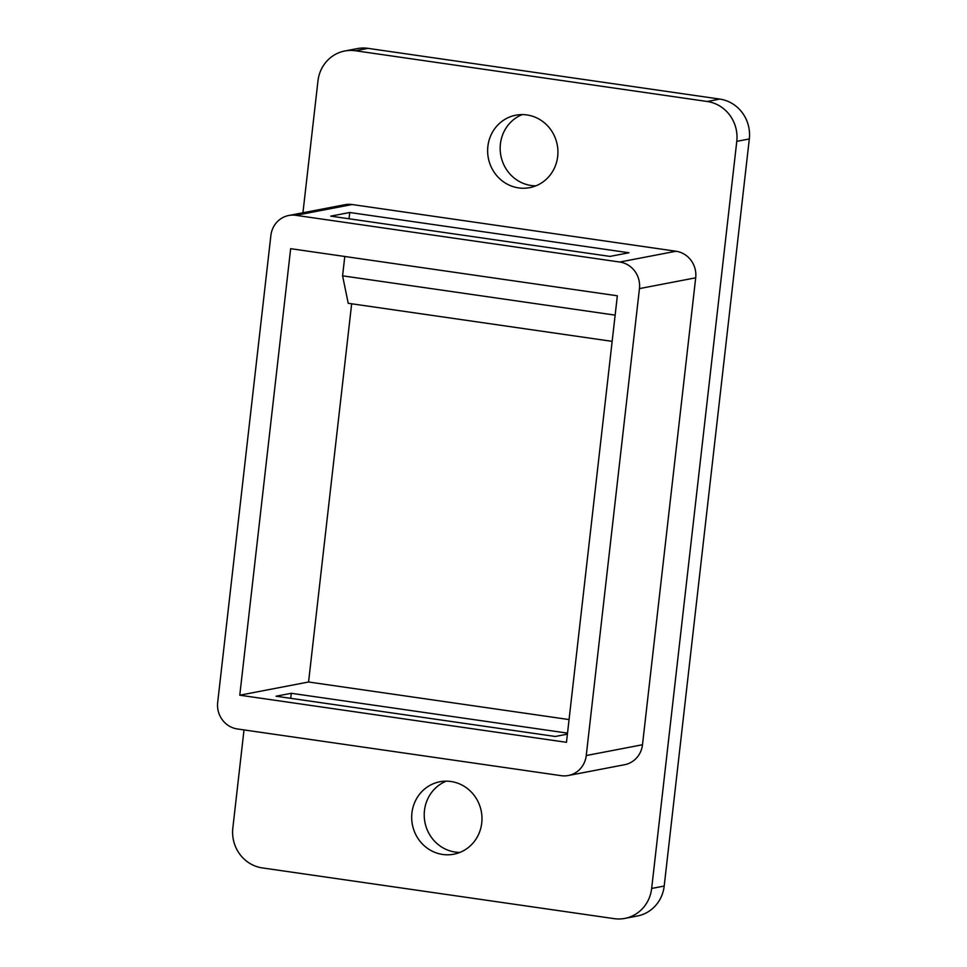 <?xml version="1.0" encoding="UTF-8"?>
<svg xmlns="http://www.w3.org/2000/svg" width="967" height="967" viewBox="0 0 967 967"><rect width="100%" height="100%" fill="white"/><g stroke="black" fill="none" stroke-linecap="round" stroke-linejoin="round"><path stroke-width="1.45" d="M459.941 852.411A36.891 35.078 79.1 0 1 424.465 810.551A36.891 35.078 79.1 0 1 446.27 781.155M481.735 823.014A36.891 35.078 79.1 0 1 453.789 854.212A36.891 35.078 79.1 0 1 411.93 812.957A36.891 35.078 79.1 0 1 439.876 781.759A36.891 35.078 79.1 0 1 481.735 823.014M535.887 185.845A36.891 35.078 79.1 0 1 500.41 143.986A36.891 35.078 79.1 0 1 522.216 114.59M557.681 156.449A36.891 35.078 79.1 0 1 529.735 187.646A36.891 35.078 79.1 0 1 487.876 146.392A36.891 35.078 79.1 0 1 515.822 115.194A36.891 35.078 79.1 0 1 557.681 156.449M302.937 212.764L317.962 80.95A35.416 33.676 79.1 0 1 344.784 50.997L357.331 48.592A35.416 33.676 79.1 0 1 367.992 48.35L719.799 99.081A35.416 33.676 79.1 0 1 749.316 138.946L664.196 886.05A35.416 33.676 79.1 0 1 637.362 916.003L624.827 918.408A35.416 33.676 79.1 0 1 614.166 918.65L262.347 867.919A35.416 33.676 79.1 0 1 232.829 828.054L244.01 729.928M569.055 719.569L308.57 682.001L351.662 303.795M344.784 256.485L342.584 275.825L615.145 315.133M344.784 50.997A35.416 33.676 79.1 0 1 355.457 50.755L707.264 101.499A35.416 33.676 79.1 0 1 736.781 141.351L651.661 888.455A35.416 33.676 79.1 0 1 624.827 918.408M676.018 251.239L352.121 204.533L295.878 215.327L619.774 262.033L676.018 251.239A23.607 22.459 79.1 0 1 695.696 277.807L639.453 288.601L586.244 755.541L642.487 744.747L695.696 277.807M642.487 744.747A23.607 22.459 79.1 0 1 624.597 764.716L568.354 775.51A23.607 22.459 -100.9 0 0 586.244 755.541M295.878 215.327A23.607 22.459 -100.9 0 0 288.77 215.484L345.014 204.69A23.607 22.459 79.1 0 1 352.121 204.533M609.972 256.4L628.961 252.762L349.74 212.498L330.75 216.137L609.972 256.4M568.354 775.51A23.607 22.459 -100.9 0 1 561.247 775.679L237.362 728.961A23.607 22.459 -100.9 0 1 217.684 702.393L270.881 235.452A23.607 22.459 -100.9 0 1 288.77 215.484M566.469 742.318L617.345 295.793L290.656 248.676L239.78 695.2L566.469 742.318M639.453 288.601A23.607 22.459 -100.9 0 0 619.774 262.033M567.52 733.131L291.285 693.291L276.054 696.216L555.276 736.479L567.399 734.158M308.57 682.001L239.78 695.2M612.147 341.363L348.217 303.287L342.584 275.825M291.285 693.291L290.704 698.331M349.027 218.772L349.74 212.498M651.661 888.455L664.196 886.05M736.781 141.351L749.316 138.946M707.264 101.499L719.799 99.081M355.457 50.755L367.992 48.35"/></g></svg>
